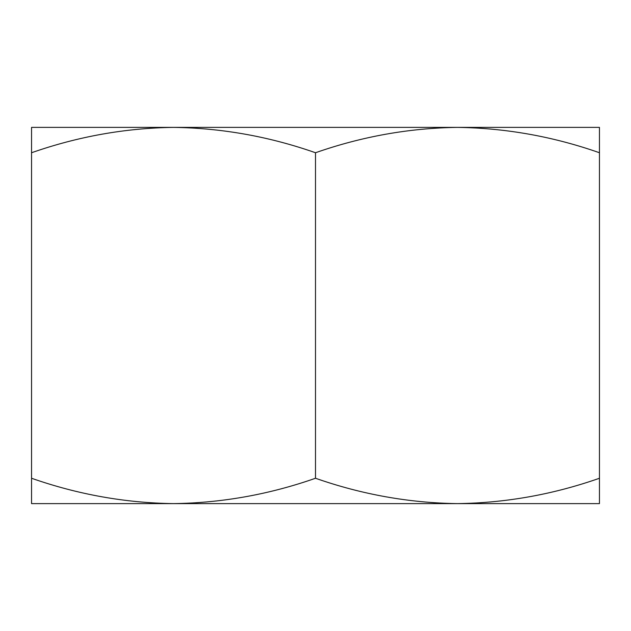 <?xml version="1.0" encoding="UTF-8"?>
<svg xmlns="http://www.w3.org/2000/svg" width="631" height="631" viewBox="0 0 631 631"><rect width="100%" height="100%" fill="white"/><g stroke="black" fill="none" stroke-linecap="round" stroke-linejoin="round"><path stroke-width="0.95" d="M599.45 152.741L599.45 127.383L457.483 127.383C505.881 128.061 553.206 136.517 599.45 152.741L599.45 478.259C553.206 494.483 505.881 502.939 457.475 503.617L31.55 503.617L31.55 478.259C77.905 494.499 125.23 502.954 173.525 503.617L173.517 503.617C221.931 502.939 269.256 494.483 315.5 478.259C361.855 494.499 409.18 502.954 457.475 503.617L599.45 503.617L599.45 478.259M31.55 478.259L31.55 127.383L457.475 127.383C409.18 128.046 361.855 136.501 315.5 152.741L315.5 478.259M31.55 152.741C77.905 136.501 125.23 128.046 173.525 127.383L173.525 127.383C221.931 128.061 269.256 136.517 315.5 152.741"/></g></svg>
